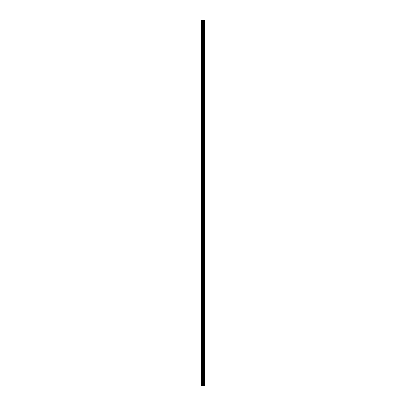 <?xml version="1.0" encoding="UTF-8"?>
<svg xmlns="http://www.w3.org/2000/svg" width="406" height="406" viewBox="0 0 406 406"><rect width="100%" height="100%" fill="white"/><g stroke="black" fill="none" stroke-linecap="round" stroke-linejoin="round"><path stroke-width="0.3" stroke-dasharray="2.03 1.52" d="M201.68 25.69L201.68 26.111L201.68 25.69M203.299 25.69L203.299 26.349L203.299 25.69M204.375 25.69L204.375 26.349L204.375 25.69M201.68 35.276L201.68 34.855L201.68 35.276M203.299 35.276L203.299 34.617L203.299 35.276M204.375 35.276L204.375 34.617L204.375 35.276M201.68 44.858L201.68 45.279L201.68 44.858M203.299 44.858L203.299 45.518L203.299 44.858M204.375 44.858L204.375 45.518L204.375 44.858M201.68 54.445L201.68 54.023L201.68 54.445M203.299 54.445L203.299 55.104L203.299 54.445M204.375 54.445L204.375 55.104L204.375 54.445M201.68 64.026L201.68 64.447L201.68 64.026M203.299 64.026L203.299 64.686L203.299 64.026M204.375 64.026L204.375 64.686L204.375 64.026M201.68 73.613L201.68 73.192L201.68 73.613M203.299 73.613L203.299 72.953L203.299 73.613M204.375 73.613L204.375 72.953L204.375 73.613M201.68 83.194L201.68 83.616L201.68 83.194M203.299 83.194L203.299 83.854L203.299 83.194M204.375 83.194L204.375 83.854L204.375 83.194M201.68 92.781L201.68 93.202L201.68 92.781M203.299 92.781L203.299 93.441L203.299 92.781M204.375 92.781L204.375 93.441L204.375 92.781M201.68 102.363L201.68 102.784L201.68 102.363M203.299 102.363L203.299 103.022L203.299 102.363M204.375 102.363L204.375 103.022L204.375 102.363M201.68 111.949L201.68 111.528L201.68 111.949M203.299 111.949L203.299 111.29L203.299 111.949M204.375 111.949L204.375 111.29L204.375 111.949M201.68 121.536L201.68 121.115L201.68 121.536M203.299 121.536L203.299 120.876L203.299 121.536M204.375 121.536L204.375 120.876L204.375 121.536M201.68 131.118L201.68 130.696L201.68 131.118M203.299 131.118L203.299 131.777L203.299 131.118M204.375 131.118L204.375 131.777L204.375 131.118M201.68 140.704L201.68 140.283L201.68 140.704M203.299 140.704L203.299 140.045L203.299 140.704M204.375 140.704L204.375 140.045L204.375 140.704M201.68 150.286L201.68 150.707L201.68 150.286M203.299 150.286L203.299 150.946L203.299 150.286M204.375 150.286L204.375 150.946L204.375 150.286M201.68 159.873L201.68 159.451L201.68 159.873M203.299 159.873L203.299 159.213L203.299 159.873M204.375 159.873L204.375 159.213L204.375 159.873M201.68 169.454L201.68 169.875L201.68 169.454M203.299 169.454L203.299 170.114L203.299 169.454M204.375 169.454L204.375 170.114L204.375 169.454M201.68 179.041L201.68 178.62L201.68 179.041M203.299 179.041L203.299 178.381L203.299 179.041M204.375 179.041L204.375 178.381L204.375 179.041M201.68 188.623L201.68 189.044L201.68 188.623M203.299 188.623L203.299 189.282L203.299 188.623M204.375 188.623L204.375 189.282L204.375 188.623M201.68 198.209L201.68 197.788L201.68 198.209M203.299 198.209L203.299 198.869L203.299 198.209M204.375 198.209L204.375 198.869L204.375 198.209M201.68 207.791L201.68 208.212L201.68 207.791M203.299 207.791L203.299 208.451L203.299 207.791M204.375 207.791L204.375 208.451L204.375 207.791M201.68 217.377L201.68 216.956L201.68 217.377M203.299 217.377L203.299 218.037L203.299 217.377M204.375 217.377L204.375 218.037L204.375 217.377M201.68 226.959L201.68 227.38L201.68 226.959M203.299 226.959L203.299 227.619L203.299 226.959M204.375 226.959L204.375 227.619L204.375 226.959M201.68 236.546L201.68 236.125L201.68 236.546M203.299 236.546L203.299 235.886L203.299 236.546M204.375 236.546L204.375 235.886L204.375 236.546M201.68 246.127L201.68 246.549L201.68 246.127M203.299 246.127L203.299 246.787L203.299 246.127M204.375 246.127L204.375 246.787L204.375 246.127M201.68 255.714L201.68 256.135L201.68 255.714M203.299 255.714L203.299 256.374L203.299 255.714M204.375 255.714L204.375 256.374L204.375 255.714M201.68 265.296L201.68 265.717L201.68 265.296M203.299 265.296L203.299 265.955L203.299 265.296M204.375 265.296L204.375 265.955L204.375 265.296M201.68 274.882L201.68 275.304L201.68 274.882M203.299 274.882L203.299 275.542L203.299 274.882M204.375 274.882L204.375 275.542L204.375 274.882M201.68 284.464L201.68 284.885L201.68 284.464M203.299 284.464L203.299 285.124L203.299 284.464M204.375 284.464L204.375 285.124L204.375 284.464M201.68 294.051L201.68 294.472L201.68 294.051M203.299 294.051L203.299 294.71L203.299 294.051M204.375 294.051L204.375 294.71L204.375 294.051M201.68 303.637L201.68 303.216L201.68 303.637M203.299 303.637L203.299 302.977L203.299 303.637M204.375 303.637L204.375 302.977L204.375 303.637M201.68 313.219L201.68 313.64L201.68 313.219M203.299 313.219L203.299 313.879L203.299 313.219M204.375 313.219L204.375 313.879L204.375 313.219M201.68 322.806L201.68 322.384L201.68 322.806M203.299 322.806L203.299 322.146L203.299 322.806M204.375 322.806L204.375 322.146L204.375 322.806M201.68 332.387L201.68 331.966L201.68 332.387M203.299 332.387L203.299 331.727L203.299 332.387M204.375 332.387L204.375 331.727L204.375 332.387M201.68 341.974L201.68 341.553L201.68 341.974M203.299 341.974L203.299 341.314L203.299 341.974M204.375 341.974L204.375 341.314L204.375 341.974M201.68 351.555L201.68 351.977L201.68 351.555M203.299 351.555L203.299 350.896L203.299 351.555M204.375 351.555L204.375 350.896L204.375 351.555M201.68 361.142L201.68 360.721L201.68 361.142M203.299 361.142L203.299 360.482L203.299 361.142M204.375 361.142L204.375 360.482L204.375 361.142M201.68 370.724L201.68 371.145L201.68 370.724M203.299 370.724L203.299 371.383L203.299 370.724M204.375 370.724L204.375 371.383L204.375 370.724M201.68 380.31L201.68 379.889L201.68 380.31M203.299 380.31L203.299 380.97L203.299 380.31M204.375 380.31L204.375 380.97L204.375 380.31M204.269 380.31L204.269 380.97L204.269 380.31M204.269 370.724L204.269 371.383L204.269 370.724M204.269 361.142L204.269 360.482L204.269 361.142M204.269 351.555L204.269 350.896L204.269 351.555M204.269 341.974L204.269 341.314L204.269 341.974M204.269 332.387L204.269 331.727L204.269 332.387M204.269 322.806L204.269 322.146L204.269 322.806M204.269 313.219L204.269 313.879L204.269 313.219M204.269 303.637L204.269 302.977L204.269 303.637M204.269 294.051L204.269 294.71L204.269 294.051M204.269 284.464L204.269 285.124L204.269 284.464M204.269 274.882L204.269 275.542L204.269 274.882M204.269 265.296L204.269 265.955L204.269 265.296M204.269 255.714L204.269 256.374L204.269 255.714M204.269 246.127L204.269 246.787L204.269 246.127M204.269 236.546L204.269 235.886L204.269 236.546M204.269 226.959L204.269 227.619L204.269 226.959M204.269 217.377L204.269 218.037L204.269 217.377M204.269 207.791L204.269 208.451L204.269 207.791M204.269 198.209L204.269 198.869L204.269 198.209M204.269 188.623L204.269 189.282L204.269 188.623M204.269 179.041L204.269 178.381L204.269 179.041M204.269 169.454L204.269 170.114L204.269 169.454M204.269 159.873L204.269 159.213L204.269 159.873M204.269 150.286L204.269 150.946L204.269 150.286M204.269 140.704L204.269 140.045L204.269 140.704M204.269 131.118L204.269 131.777L204.269 131.118M204.269 121.536L204.269 120.876L204.269 121.536M204.269 111.949L204.269 111.29L204.269 111.949M204.269 102.363L204.269 103.022L204.269 102.363M204.269 92.781L204.269 93.441L204.269 92.781M204.269 83.194L204.269 83.854L204.269 83.194M204.269 73.613L204.269 72.953L204.269 73.613M204.269 64.026L204.269 64.686L204.269 64.026M204.269 54.445L204.269 55.104L204.269 54.445M204.269 44.858L204.269 45.518L204.269 44.858M204.269 35.276L204.269 34.617L204.269 35.276M204.269 25.69L204.269 26.349L204.269 25.69M203.233 385.7L202.731 385.7L203.233 385.7M202.731 385.7L203.208 385.7L202.731 385.7M201.838 385.7L201.625 20.3L201.625 385.7L201.625 20.3L201.625 385.7L202.386 385.7L202.386 20.3L204.375 20.3L204.375 385.7L204.304 20.3M204.304 385.7L202.386 385.7M203.472 20.3L203.472 385.7L203.492 20.3M201.838 20.3L202.386 20.3M204.025 385.7L204.025 20.3M204.061 385.7L204.061 20.3M201.68 385.7L201.68 20.3L201.68 385.7M202.513 385.7L202.513 20.3M202.827 385.7L202.827 20.3M202.954 385.7L202.954 20.3M203.249 385.7L203.249 20.3M203.376 385.7L203.376 20.3M203.716 385.7L203.716 20.3M203.751 385.7L203.751 20.3M204.325 385.7L204.325 20.3M201.68 26.111L203.299 26.111M201.68 35.692L203.299 35.692M201.68 45.279L203.299 45.279M201.68 54.861L203.299 54.861M201.68 64.447L203.299 64.447M201.68 74.034L203.299 74.034M201.68 83.616L203.299 83.616M201.68 93.202L203.299 93.202M201.68 102.784L203.299 102.784M201.68 112.371L203.299 112.371M201.68 121.952L203.299 121.952M201.68 131.539L203.299 131.539M201.68 141.121L203.299 141.121M201.68 150.707L203.299 150.707M201.68 160.289L203.299 160.289M201.68 169.875L203.299 169.875M201.68 179.457L203.299 179.457M201.68 189.044L203.299 189.044M201.68 198.625L203.299 198.625M201.68 208.212L203.299 208.212M201.68 217.794L203.299 217.794M201.68 227.38L203.299 227.38M201.68 236.962L203.299 236.962M201.68 246.549L203.299 246.549M201.68 256.135L203.299 256.135M201.68 265.717L203.299 265.717M201.68 275.304L203.299 275.304M201.68 284.885L203.299 284.885M201.68 294.472L203.299 294.472M201.68 304.053L203.299 304.053M201.68 313.64L203.299 313.64M201.68 323.222L203.299 323.222M201.68 332.808L203.299 332.808M201.68 342.39L203.299 342.39M201.68 351.977L203.299 351.977M201.68 361.558L203.299 361.558M201.68 371.145L203.299 371.145M201.68 380.726L203.299 380.726M203.299 380.97L204.269 380.97M203.299 371.383L204.269 371.383M203.299 361.797L204.269 361.797M203.299 352.215L204.269 352.215M203.299 342.628L204.269 342.628M203.299 333.047L204.269 333.047M203.299 323.46L204.269 323.46M203.299 313.879L204.269 313.879M203.299 304.292L204.269 304.292M203.299 294.71L204.269 294.71M203.299 285.124L204.269 285.124M203.299 275.542L204.269 275.542M203.299 265.955L204.269 265.955M203.299 256.374L204.269 256.374M203.299 246.787L204.269 246.787M203.299 237.205L204.269 237.205M203.299 227.619L204.269 227.619M203.299 218.037L204.269 218.037M203.299 208.451L204.269 208.451M203.299 198.869L204.269 198.869M203.299 189.282L204.269 189.282M203.299 179.701L204.269 179.701M203.299 170.114L204.269 170.114M203.299 160.527L204.269 160.527M203.299 150.946L204.269 150.946M203.299 141.359L204.269 141.359M203.299 131.777L204.269 131.777M203.299 122.191L204.269 122.191M203.299 112.609L204.269 112.609M203.299 103.022L204.269 103.022M203.299 93.441L204.269 93.441M203.299 83.854L204.269 83.854M203.299 74.273L204.269 74.273M203.299 64.686L204.269 64.686M203.299 55.104L204.269 55.104M203.299 45.518L204.269 45.518M203.299 35.936L204.269 35.936M203.299 26.349L204.269 26.349M203.299 25.03L204.269 25.03M203.299 34.617L204.269 34.617M203.299 44.203L204.269 44.203M203.299 53.785L204.269 53.785M203.299 63.372L204.269 63.372M203.299 72.953L204.269 72.953M203.299 82.54L204.269 82.54M203.299 92.121L204.269 92.121M203.299 101.708L204.269 101.708M203.299 111.29L204.269 111.29M203.299 120.876L204.269 120.876M203.299 130.458L204.269 130.458M203.299 140.045L204.269 140.045M203.299 149.626L204.269 149.626M203.299 159.213L204.269 159.213M203.299 168.794L204.269 168.794M203.299 178.381L204.269 178.381M203.299 187.963L204.269 187.963M203.299 197.549L204.269 197.549M203.299 207.131L204.269 207.131M203.299 216.718L204.269 216.718M203.299 226.299L204.269 226.299M203.299 235.886L204.269 235.886M203.299 245.473L204.269 245.473M203.299 255.054L204.269 255.054M203.299 264.641L204.269 264.641M203.299 274.223L204.269 274.223M203.299 283.809L204.269 283.809M203.299 293.391L204.269 293.391M203.299 302.977L204.269 302.977M203.299 312.559L204.269 312.559M203.299 322.146L204.269 322.146M203.299 331.727L204.269 331.727M203.299 341.314L204.269 341.314M203.299 350.896L204.269 350.896M203.299 360.482L204.269 360.482M203.299 370.064L204.269 370.064M203.299 379.651L204.269 379.651M201.68 379.889L203.299 379.889M201.68 370.308L203.299 370.308M201.68 360.721L203.299 360.721M201.68 351.139L203.299 351.139M201.68 341.553L203.299 341.553M201.68 331.966L203.299 331.966M201.68 322.384L203.299 322.384M201.68 312.798L203.299 312.798M201.68 303.216L203.299 303.216M201.68 293.629L203.299 293.629M201.68 284.048L203.299 284.048M201.68 274.461L203.299 274.461M201.68 264.879L203.299 264.879M201.68 255.293L203.299 255.293M201.68 245.711L203.299 245.711M201.68 236.125L203.299 236.125M201.68 226.543L203.299 226.543M201.68 216.956L203.299 216.956M201.68 207.375L203.299 207.375M201.68 197.788L203.299 197.788M201.68 188.206L203.299 188.206M201.68 178.62L203.299 178.62M201.68 169.038L203.299 169.038M201.68 159.451L203.299 159.451M201.68 149.865L203.299 149.865M201.68 140.283L203.299 140.283M201.68 130.696L203.299 130.696M201.68 121.115L203.299 121.115M201.68 111.528L203.299 111.528M201.68 101.947L203.299 101.947M201.68 92.36L203.299 92.36M201.68 82.778L203.299 82.778M201.68 73.192L203.299 73.192M201.68 63.61L203.299 63.61M201.68 54.023L203.299 54.023M201.68 44.442L203.299 44.442M201.68 34.855L203.299 34.855M201.68 25.273L203.299 25.273"/><path stroke-width="0.61" d="M204.325 20.3L204.375 385.7L204.325 20.3L201.625 20.3L201.625 385.7L201.838 20.3M201.838 385.7L204.325 385.7M203.492 20.3L203.492 385.7L203.472 20.3M204.304 385.7L204.304 20.3M204.061 385.7L204.061 20.3M204.025 385.7L204.025 20.3M203.751 385.7L203.751 20.3M203.716 385.7L203.716 20.3M203.376 385.7L203.376 20.3M203.249 385.7L203.249 20.3M202.954 385.7L202.954 20.3M202.827 385.7L202.827 20.3M202.513 385.7L202.513 20.3M202.386 385.7L202.386 20.3"/></g></svg>
